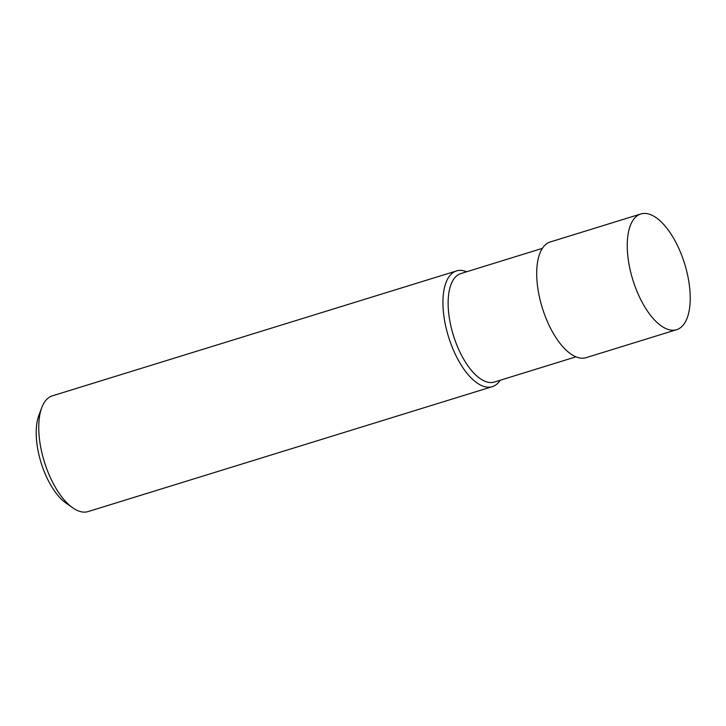 <?xml version="1.0" encoding="UTF-8"?>
<svg xmlns="http://www.w3.org/2000/svg" width="726" height="726" viewBox="0 0 726 726"><rect width="100%" height="100%" fill="white"/><g stroke="black" fill="none" stroke-linecap="round" stroke-linejoin="round"><path stroke-width="1.09" d="M542.413 248.346L460.892 273.548A56.773 25.419 72.8 0 0 451.871 330.067A56.773 25.419 72.8 0 0 489.478 382.475A56.773 25.419 72.8 0 0 494.415 382.039L575.945 356.838M466.673 271.76A60.567 27.116 72.8 0 0 456.536 270.925A60.567 27.116 72.8 0 0 446.917 331.21A60.567 27.116 72.8 0 0 487.028 387.112A60.567 27.116 72.8 0 0 492.301 386.649A60.567 27.116 72.8 0 0 500.205 380.252M456.536 270.925L52.336 395.851A60.567 27.116 72.8 0 0 41.772 407.64A60.567 27.116 72.8 0 0 72.727 507.801A60.567 27.116 72.8 0 0 82.837 512.039A60.567 27.116 72.8 0 0 88.109 511.576L492.301 386.649M41.772 407.64L38.859 415.39A52.989 23.731 72.8 0 0 65.948 503.045L72.727 507.801M671.35 330.149A60.567 27.116 72.8 0 0 676.614 329.686A60.567 27.116 72.8 0 0 684.645 263.819A60.567 27.116 72.8 0 0 640.849 213.961A60.567 27.116 72.8 0 0 631.23 274.246A60.567 27.116 72.8 0 0 671.35 330.149M640.849 213.961L550.308 241.949A60.567 27.116 72.8 0 0 540.688 302.234A60.567 27.116 72.8 0 0 580.809 358.136A60.567 27.116 72.8 0 0 586.082 357.673L676.614 329.686"/></g></svg>
